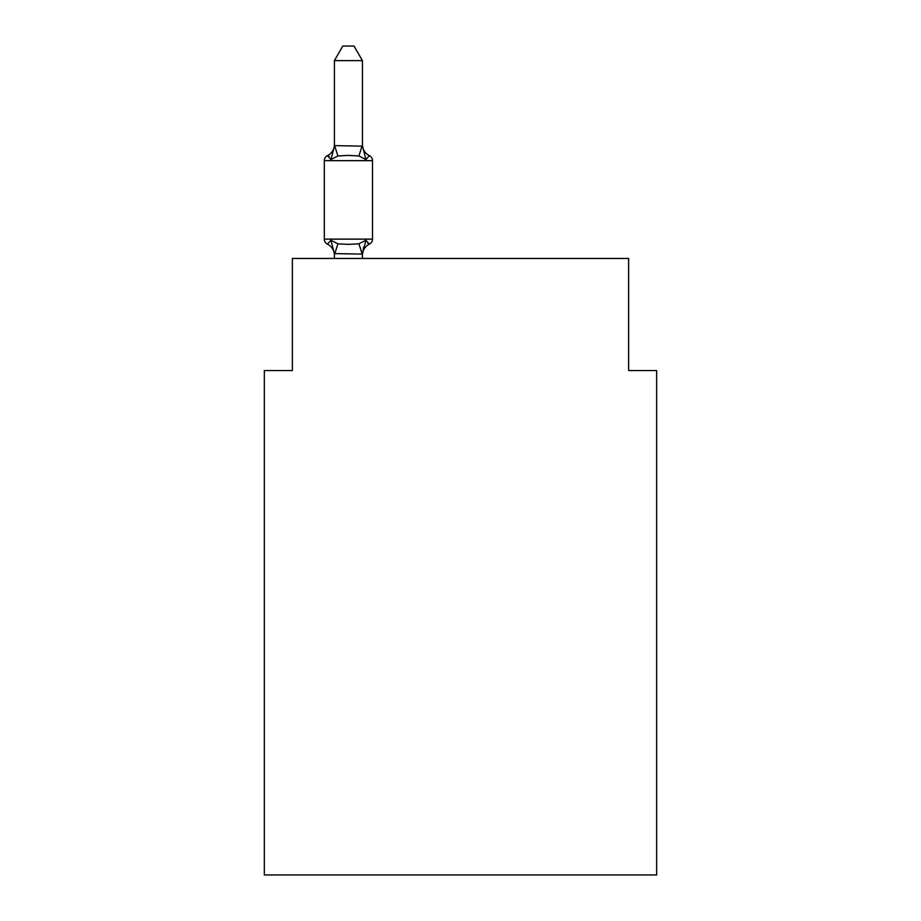<?xml version="1.0" encoding="UTF-8"?>
<svg xmlns="http://www.w3.org/2000/svg" width="921" height="921" viewBox="0 0 921 921"><rect width="100%" height="100%" fill="white"/><g stroke="black" fill="none" stroke-linecap="round" stroke-linejoin="round"><path stroke-width="1.38" d="M656.661 874.95L656.661 370.553L628.629 370.553L628.629 258.456L292.371 258.456L292.371 370.553L264.339 370.553L264.339 874.95L656.661 874.95M334.404 255.255L334.404 255.255A12.33 12.33 0 0 0 327.462 244.169A5.607 5.607 0 0 1 324.307 239.126A5.607 5.607 0 0 0 327.462 244.169A5.607 5.607 0 0 1 324.307 239.126A5.607 5.607 0 0 0 327.462 244.169A5.607 5.607 0 0 1 324.307 239.126A5.607 5.607 0 0 0 327.462 244.169L330.892 240.22L327.462 244.169A5.607 5.607 0 0 1 324.307 239.126A5.607 5.607 0 0 0 327.462 244.169L330.892 240.22L327.462 244.169A5.607 5.607 0 0 1 324.307 239.126A5.607 5.607 0 0 0 327.462 244.169L330.892 240.22L327.462 244.169A5.607 5.607 0 0 1 324.307 239.126A5.607 5.607 0 0 0 327.462 244.169A5.607 5.607 0 0 1 324.307 239.126A5.607 5.607 0 0 0 327.462 244.169L330.892 240.22L327.462 244.169A5.607 5.607 0 0 1 324.307 239.126A5.607 5.607 0 0 0 327.462 244.169L330.892 240.22L327.462 244.169A5.607 5.607 0 0 1 324.307 239.126A5.607 5.607 0 0 0 327.462 244.169A5.607 5.607 0 0 1 324.307 239.126A5.607 5.607 0 0 0 327.462 244.169A5.607 5.607 0 0 1 324.307 239.126A5.607 5.607 0 0 0 327.462 244.169L330.892 240.22L327.462 244.169A5.607 5.607 0 0 1 324.307 239.126A5.607 5.607 0 0 0 327.462 244.169L330.892 240.22L327.462 244.169A5.607 5.607 0 0 1 324.307 239.126A5.607 5.607 0 0 0 327.462 244.169A5.607 5.607 0 0 1 324.307 239.126A5.607 5.607 0 0 0 327.462 244.169A5.607 5.607 0 0 1 324.307 239.126A5.607 5.607 0 0 0 327.462 244.169L330.892 240.22L327.462 244.169A5.607 5.607 0 0 1 324.307 239.126A5.607 5.607 0 0 0 327.462 244.169L330.892 240.22L327.462 244.169A5.607 5.607 0 0 1 324.307 239.126A5.607 5.607 0 0 0 327.462 244.169A5.607 5.607 0 0 1 324.307 239.126A5.607 5.607 0 0 0 327.462 244.169L330.892 240.22L327.462 244.169A5.607 5.607 0 0 1 324.307 239.126A5.607 5.607 0 0 0 327.462 244.169L330.892 240.22L327.462 244.169A5.607 5.607 0 0 1 324.307 239.126A5.607 5.607 0 0 0 327.462 244.169L330.892 240.22L327.462 244.169A5.607 5.607 0 0 1 324.307 239.126A5.607 5.607 0 0 0 327.462 244.169A5.607 5.607 0 0 1 324.307 239.126A5.607 5.607 0 0 0 327.462 244.169L330.892 240.22L327.462 244.169A5.607 5.607 0 0 1 324.307 239.126A5.607 5.607 0 0 0 327.462 244.169L330.892 240.22L327.462 244.169A5.607 5.607 0 0 1 324.307 239.126A5.607 5.607 0 0 0 327.462 244.169A5.607 5.607 0 0 1 324.307 239.126A5.607 5.607 0 0 0 327.462 244.169A5.607 5.607 0 0 1 324.307 239.126A5.607 5.607 0 0 0 327.462 244.169L330.892 240.22L327.462 244.169A5.607 5.607 0 0 1 324.307 239.126A5.607 5.607 0 0 0 327.462 244.169L330.892 240.22L327.462 244.169A5.607 5.607 0 0 1 324.307 239.126A5.607 5.607 0 0 0 327.462 244.169A5.607 5.607 0 0 1 324.307 239.126A5.607 5.607 0 0 0 327.462 244.169A5.607 5.607 0 0 1 324.307 239.126A5.607 5.607 0 0 0 327.462 244.169L330.892 240.22L327.462 244.169A5.607 5.607 0 0 1 324.307 239.126A5.607 5.607 0 0 0 327.462 244.169L330.892 240.22L327.462 244.169A5.607 5.607 0 0 1 324.307 239.126A5.607 5.607 0 0 0 327.462 244.169A5.607 5.607 0 0 1 324.307 239.126A5.607 5.607 0 0 0 327.462 244.169L330.892 240.22L327.462 244.169A5.607 5.607 0 0 1 324.307 239.126A5.607 5.607 0 0 0 327.462 244.169L330.892 240.22L327.462 244.169A5.607 5.607 0 0 1 324.307 239.126A5.607 5.607 0 0 0 327.462 244.169L330.892 240.22L327.462 244.169A5.607 5.607 0 0 1 324.307 239.126A5.607 5.607 0 0 0 327.462 244.169A5.607 5.607 0 0 1 324.307 239.126A5.607 5.607 0 0 0 327.462 244.169L330.892 240.22L327.462 244.169L330.892 240.22L327.462 244.169L330.892 240.22L327.462 244.169L330.892 240.22L327.462 244.169L330.892 240.22L327.462 244.169L330.892 240.22L327.462 244.169L330.892 240.22L327.462 244.169L330.892 240.22L327.462 244.169L330.892 240.22L337.903 243.823L348.414 244.387L358.925 243.823L365.925 240.22L369.356 244.169L367.767 243.397L369.356 244.169A5.607 5.607 0 0 0 372.51 239.126L372.51 160.657A5.607 5.607 0 0 0 369.356 155.626L365.925 159.563L369.356 155.626A5.607 5.607 0 0 1 372.51 160.657A5.607 5.607 0 0 0 369.356 155.626L365.925 159.563L369.356 155.626A5.607 5.607 0 0 1 372.51 160.657A5.607 5.607 0 0 0 369.356 155.626L365.925 159.563L369.356 155.626A5.607 5.607 0 0 1 372.51 160.657A5.607 5.607 0 0 0 369.356 155.626L365.925 159.563L369.356 155.626A5.607 5.607 0 0 1 372.51 160.657A5.607 5.607 0 0 0 369.356 155.626L365.925 159.563L369.356 155.626A5.607 5.607 0 0 1 372.51 160.657A5.607 5.607 0 0 0 369.356 155.626L365.925 159.563L369.356 155.626A5.607 5.607 0 0 1 372.51 160.657A5.607 5.607 0 0 0 369.356 155.626L365.925 159.563L369.356 155.626A5.607 5.607 0 0 1 372.51 160.657A5.607 5.607 0 0 0 369.356 155.626L365.925 159.563L369.356 155.626A5.607 5.607 0 0 1 372.51 160.657A5.607 5.607 0 0 0 369.356 155.626L365.925 159.563L369.356 155.626A5.607 5.607 0 0 1 372.51 160.657A5.607 5.607 0 0 0 369.356 155.626L365.925 159.563L369.356 155.626A5.607 5.607 0 0 1 372.51 160.657A5.607 5.607 0 0 0 369.356 155.626L365.925 159.563L369.356 155.626A5.607 5.607 0 0 1 372.51 160.657A5.607 5.607 0 0 0 369.356 155.626L365.925 159.563L369.356 155.626A5.607 5.607 0 0 1 372.51 160.657A5.607 5.607 0 0 0 369.356 155.626L365.925 159.563L369.356 155.626A5.607 5.607 0 0 1 372.51 160.657A5.607 5.607 0 0 0 369.356 155.626L365.925 159.563L369.356 155.626A5.607 5.607 0 0 1 372.51 160.657A5.607 5.607 0 0 0 369.356 155.626L365.925 159.563L369.356 155.626A5.607 5.607 0 0 1 372.51 160.657A5.607 5.607 0 0 0 369.356 155.626L365.925 159.563L369.356 155.626A5.607 5.607 0 0 1 372.51 160.657A5.607 5.607 0 0 0 369.356 155.626L365.925 159.563L369.356 155.626A5.607 5.607 0 0 1 372.51 160.657A5.607 5.607 0 0 0 369.356 155.626L365.925 159.563L369.356 155.626A5.607 5.607 0 0 1 372.51 160.657A5.607 5.607 0 0 0 369.356 155.626L365.925 159.563L369.356 155.626A5.607 5.607 0 0 1 372.51 160.657A5.607 5.607 0 0 0 369.356 155.626L365.925 159.563L369.356 155.626A5.607 5.607 0 0 1 372.51 160.657A5.607 5.607 0 0 0 369.356 155.626L365.925 159.563L369.356 155.626A5.607 5.607 0 0 1 372.51 160.657A5.607 5.607 0 0 0 369.356 155.626L365.925 159.563L369.356 155.626A5.607 5.607 0 0 1 372.51 160.657A5.607 5.607 0 0 0 369.356 155.626L365.925 159.563L369.356 155.626A5.607 5.607 0 0 1 372.51 160.657A5.607 5.607 0 0 0 369.356 155.626L365.925 159.563L369.356 155.626A5.607 5.607 0 0 1 372.51 160.657A5.607 5.607 0 0 0 369.356 155.626L365.925 159.563L369.356 155.626A5.607 5.607 0 0 1 372.51 160.657A5.607 5.607 0 0 0 369.356 155.626L365.925 159.563L369.356 155.626A5.607 5.607 0 0 1 372.51 160.657A5.607 5.607 0 0 0 369.356 155.626L365.925 159.563L369.356 155.626A5.607 5.607 0 0 1 372.51 160.657A5.607 5.607 0 0 0 369.356 155.626L365.925 159.563L369.356 155.626A5.607 5.607 0 0 1 372.51 160.657A5.607 5.607 0 0 0 369.356 155.626L365.925 159.563L369.356 155.626A5.607 5.607 0 0 1 372.51 160.657A5.607 5.607 0 0 0 369.356 155.626L365.925 159.563L369.356 155.626A5.607 5.607 0 0 1 372.51 160.657A5.607 5.607 0 0 0 369.356 155.626L365.925 159.563L369.356 155.626A5.607 5.607 0 0 1 372.51 160.657A5.607 5.607 0 0 0 369.356 155.626L365.925 159.563L369.356 155.626A5.607 5.607 0 0 1 372.51 160.657A5.607 5.607 0 0 0 369.356 155.626L365.925 159.563L369.356 155.626A5.607 5.607 0 0 1 372.51 160.657A5.607 5.607 0 0 0 369.356 155.626L365.925 159.563L369.356 155.626A5.607 5.607 0 0 1 372.51 160.657A5.607 5.607 0 0 0 369.356 155.626L365.925 159.563L369.356 155.626A5.607 5.607 0 0 1 372.51 160.657A5.607 5.607 0 0 0 369.356 155.626L365.925 159.563L369.356 155.626A5.607 5.607 0 0 1 372.51 160.657L324.307 160.657A5.607 5.607 0 0 1 327.462 155.626L329.062 156.386L327.462 155.626L329.062 156.386L327.462 155.626L329.062 156.386L327.462 155.626L329.062 156.386L327.462 155.626L329.062 156.386L327.462 155.626L329.062 156.386L327.462 155.626L329.062 156.386L327.462 155.626L329.062 156.386L327.462 155.626L329.062 156.386L327.462 155.626L329.062 156.386L327.462 155.626L329.062 156.386L327.462 155.626L329.062 156.386L327.462 155.626L329.062 156.386L327.462 155.626L329.062 156.386L327.462 155.626L329.062 156.386L327.462 155.626L329.062 156.386L327.462 155.626L329.062 156.386L327.462 155.626L329.062 156.386L327.462 155.626L330.892 159.563L327.462 155.626A12.33 12.33 0 0 0 334.404 144.539M362.425 145.691L365.925 159.563L369.356 155.626L365.925 159.563L358.925 155.96L348.414 155.396L337.903 155.96L330.892 159.563L327.462 155.626L330.892 159.563L327.462 155.626L330.892 159.563L327.462 155.626L330.892 159.563L327.462 155.626L330.892 159.563L327.462 155.626L330.892 159.563L327.462 155.626L330.892 159.563L327.462 155.626L330.892 159.563L327.462 155.626L330.892 159.563L327.462 155.626L330.892 159.563L327.462 155.626L330.892 159.563L327.462 155.626L330.892 159.563L327.462 155.626L330.892 159.563L327.462 155.626L330.892 159.563L327.462 155.626L330.892 159.563L327.462 155.626L330.892 159.563L327.462 155.626L330.892 159.563L327.462 155.626L330.892 159.563L327.462 155.626L330.892 159.563L334.622 145.61L362.425 146.186L362.425 60.625L334.404 60.625L334.404 145.691M362.425 255.255A12.33 12.33 0 0 1 369.356 244.169L365.925 240.22L369.356 244.169L365.925 240.22L369.356 244.169L365.925 240.22L369.356 244.169L365.925 240.22L369.356 244.169L365.925 240.22L369.356 244.169L365.925 240.22L369.356 244.169L365.925 240.22L369.356 244.169L365.925 240.22L369.356 244.169L365.925 240.22L369.356 244.169L365.925 240.22L369.356 244.169L365.925 240.22L369.356 244.169L365.925 240.22L369.356 244.169L365.925 240.22L369.356 244.169L365.925 240.22L369.356 244.169L365.925 240.22L369.356 244.169L365.925 240.22L369.356 244.169L365.925 240.22L369.356 244.169L365.925 240.22L369.356 244.169L365.925 240.22L362.425 254.104L334.404 253.597L334.404 258.456M372.51 239.126L324.307 239.126L324.307 160.657A5.607 5.607 0 0 1 327.462 155.626M362.425 258.456L362.425 254.104M330.892 240.22L334.404 253.597M362.425 253.597L363.737 247.001M362.425 144.539A12.33 12.33 0 0 0 369.356 155.626M334.404 60.625L342.808 46.05L354.009 46.05L362.425 60.625M337.903 243.823L334.622 254.173M358.925 243.823L362.195 254.173M334.622 145.61L337.903 155.96M362.195 145.61L358.925 155.96"/></g></svg>
